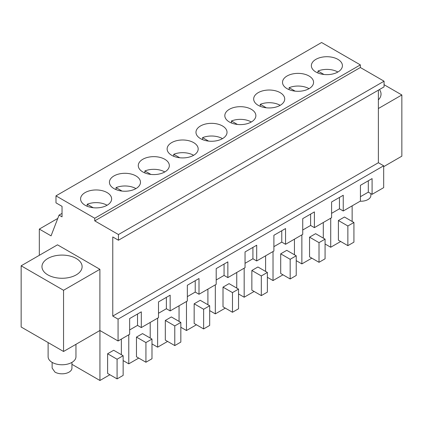 <?xml version="1.0" encoding="UTF-8"?>
<svg xmlns="http://www.w3.org/2000/svg" width="423" height="423" viewBox="0 0 423 423"><rect width="100%" height="100%" fill="white"/><g stroke="black" fill="none" stroke-linecap="round" stroke-linejoin="round"><path stroke-width="0.63" d="M63.55 290.284L63.55 351.487L21.15 327.005L21.15 265.803L63.55 290.284L99.897 269.303L99.897 330.5L118.065 340.991L118.065 319.138L112.767 316.076L112.767 236.954L118.445 240.232L118.445 234.548L94.741 220.864L94.741 218.242L55.979 195.86L55.979 202.855L62.038 206.35L62.038 216.846L59.051 215.117L62.038 213.393M55.979 195.86L321.591 42.512L360.354 64.888L360.354 67.511L384.058 81.2L384.058 86.879L118.445 240.232M378.379 90.157L378.379 162.728L383.677 165.784L383.677 187.643L372.092 194.331L368.306 192.148L360.433 196.69M39.323 255.312L39.323 229.081L51.056 235.86L59.051 215.117M99.897 269.303L57.496 244.822L21.15 265.803M383.677 166.662L401.85 156.172L401.85 94.969L384.058 84.695M331.584 213.345L339.458 208.803L343.243 210.987L360.433 201.062L360.433 185.327L372.092 178.596L372.092 194.331M302.736 230.001L310.614 225.454L314.4 227.643L331.584 217.718L331.584 201.983L343.243 195.252L343.243 210.987M273.893 246.657L281.766 242.109L285.551 244.298L302.736 234.374L302.736 218.638L314.4 211.907L314.4 227.643M245.044 263.312L252.917 258.765L256.703 260.954L273.893 251.029L273.893 235.294L285.551 228.557L285.551 244.298M216.195 279.968L224.068 275.421L227.854 277.61L245.044 267.685L245.044 251.949L256.703 245.213L256.703 260.954M187.347 296.623L195.22 292.076L199.006 294.26L216.195 284.341L216.195 268.6L227.854 261.869L227.854 277.61M158.498 313.279L166.371 308.732L170.157 310.916L187.347 300.996L187.347 285.255L199.006 278.524L199.006 294.26M129.65 329.935L137.528 325.387L141.314 327.571L158.498 317.652L158.498 301.911L170.157 295.18L170.157 310.916M118.065 340.991L129.65 334.302L129.65 318.567L141.314 311.836L141.314 327.571M63.55 351.487L99.897 330.5M39.323 229.081L57.771 218.432M94.741 218.242L360.354 64.888M331.262 74.279A15.524 8.962 0 0 0 342.419 65.681A15.524 8.962 0 0 0 322.522 57.079A15.524 8.962 0 0 0 311.365 65.681A15.524 8.962 0 0 0 331.262 74.279M158.176 174.213A15.524 8.962 0 0 0 169.332 165.61A15.524 8.962 0 0 0 149.435 157.007A15.524 8.962 0 0 0 138.279 165.61A15.524 8.962 0 0 0 158.176 174.213M273.565 107.59A15.524 8.962 0 0 0 284.721 98.987A15.524 8.962 0 0 0 264.824 90.39A15.524 8.962 0 0 0 253.668 98.987A15.524 8.962 0 0 0 273.565 107.59M293.673 73.734A15.524 8.962 0 0 0 282.516 82.332A15.524 8.962 0 0 0 302.413 90.934A15.524 8.962 0 0 0 313.57 82.332A15.524 8.962 0 0 0 293.673 73.734M215.873 140.901A15.524 8.962 0 0 0 227.024 132.299A15.524 8.962 0 0 0 207.127 123.696A15.524 8.962 0 0 0 195.976 132.299A15.524 8.962 0 0 0 215.873 140.901M244.721 124.246A15.524 8.962 0 0 0 255.873 115.643A15.524 8.962 0 0 0 235.976 107.045A15.524 8.962 0 0 0 224.819 115.643A15.524 8.962 0 0 0 244.721 124.246M129.327 190.868A15.524 8.962 0 0 0 140.484 182.265A15.524 8.962 0 0 0 120.587 173.663A15.524 8.962 0 0 0 109.43 182.265A15.524 8.962 0 0 0 129.327 190.868M178.279 140.351A15.524 8.962 0 0 0 167.127 148.954A15.524 8.962 0 0 0 187.024 157.557A15.524 8.962 0 0 0 198.181 148.954A15.524 8.962 0 0 0 178.279 140.351M91.738 190.318A15.524 8.962 0 0 0 80.582 198.921A15.524 8.962 0 0 0 100.478 207.524A15.524 8.962 0 0 0 111.635 198.921A15.524 8.962 0 0 0 91.738 190.318M94.741 220.864L360.354 67.511M118.445 234.548L384.058 81.2M112.767 316.076L378.379 162.728M118.065 319.138L383.677 165.784M378.379 108.521L401.85 94.969M379.431 89.549A20.077 11.59 180 0 1 381.038 94.096A20.077 11.59 180 0 1 378.379 99.865M76.235 258.479A20.077 11.59 180 0 1 82.115 266.68A20.077 11.59 180 0 1 69.721 277.388A20.077 11.59 180 0 1 47.841 274.876A20.077 11.59 180 0 1 41.962 266.68A20.077 11.59 180 0 1 54.356 255.968A20.077 11.59 180 0 1 76.235 258.479M368.306 192.148L368.306 180.78M339.458 208.803L339.458 197.435M310.614 225.454L310.614 214.091M281.766 242.109L281.766 230.746M252.917 258.765L252.917 247.402M224.068 275.421L224.068 264.058M195.22 292.076L195.22 280.708M166.371 308.732L166.371 297.364M137.528 325.387L137.528 314.019M330.717 218.22L330.717 247.249L325.076 243.992M352.142 205.853L352.142 221.456M340.674 241.501L330.717 247.249M353.924 222.482L353.924 242.157L347.865 245.652L338.4 240.19L338.4 220.515L347.865 225.982L353.924 222.482L344.459 217.02L338.4 220.515M186.474 301.499L186.474 330.522L180.833 327.27M207.905 289.126L207.905 304.734M196.431 324.774L186.474 330.522M209.681 305.76L209.681 325.43L203.627 328.93L194.162 323.463L194.162 303.793L203.627 309.255L209.681 305.76L200.216 300.293L194.162 303.793M294.445 239.159L294.445 254.768M273.02 251.532L273.02 280.56L267.378 277.303M282.976 274.813L273.02 280.56M296.227 255.793L296.227 275.468L290.167 278.963L280.703 273.501L280.703 253.826L290.167 259.294L296.227 255.793L286.762 250.331L280.703 253.826M265.602 255.815L265.602 271.423M244.171 268.187L244.171 297.216L238.53 293.959M254.128 291.463L244.171 297.216M267.378 272.449L267.378 292.119L261.319 295.619L251.854 290.152L251.854 270.482L261.319 275.944L267.378 272.449L257.914 266.987L251.854 270.482M179.056 305.781L179.056 321.39M157.626 318.154L157.626 347.177L151.989 343.92M167.587 341.43L157.626 347.177M180.833 322.416L180.833 342.085L174.778 345.586L165.314 340.118L165.314 320.449L174.778 325.911L180.833 322.416L171.373 316.949L165.314 320.449M215.323 284.843L215.323 313.871L209.681 310.614M236.753 272.47L236.753 288.079M225.279 308.118L215.323 313.871M238.53 289.105L238.53 308.774L232.476 312.274L223.011 306.807L223.011 287.138L232.476 292.6L238.53 289.105L229.065 283.643L223.011 287.138M128.782 334.81L128.782 363.833L123.141 360.576M150.207 322.437L150.207 338.04M138.739 358.085L128.782 363.833M151.989 339.072L151.989 358.741L145.93 362.241L136.465 356.774L136.465 337.105L145.93 342.567L151.989 339.072L142.525 333.604L136.465 337.105M323.294 222.503L323.294 238.112M301.869 234.876L301.869 263.904L296.227 260.647M311.825 258.157L301.869 263.904M325.076 239.138L325.076 258.813L319.016 262.308L309.551 256.846L309.551 237.171L319.016 242.638L325.076 239.138L315.611 233.676L309.551 237.171M99.934 330.522L99.934 380.489L71.942 364.33M121.359 339.093L121.359 354.696M109.89 374.741L99.934 380.489M123.141 355.727L123.141 375.397L117.081 378.892L107.616 373.43L107.616 353.76L117.081 359.222L123.141 355.727L113.676 350.26L107.616 353.76M347.865 245.652L347.865 225.982M203.627 328.93L203.627 309.255M290.167 278.963L290.167 259.294M261.319 295.619L261.319 275.944M174.778 345.586L174.778 325.911M232.476 312.274L232.476 292.6M145.93 362.241L145.93 342.567M319.016 262.308L319.016 242.638M117.081 378.892L117.081 359.222M370.871 193.623L370.871 195.511A9.903 5.721 180 0 1 360.174 201.211M337.871 72.016A15.524 8.962 0 0 0 322.522 69.753A15.524 8.962 0 0 0 317.969 71.022L317.969 73.015M323.965 74.485L317.969 71.022M309.023 88.671A15.524 8.962 0 0 0 293.673 86.408A15.524 8.962 0 0 0 289.12 87.677L289.12 89.671M295.122 91.135L289.12 87.677M280.174 105.327A15.524 8.962 0 0 0 264.824 103.064A15.524 8.962 0 0 0 260.272 104.328L260.272 106.326M266.273 107.791L260.272 104.328M251.325 121.983A15.524 8.962 0 0 0 235.976 119.72A15.524 8.962 0 0 0 231.429 120.983L231.429 122.982M237.425 124.447L231.429 120.983M222.477 138.638A15.524 8.962 0 0 0 207.127 136.375A15.524 8.962 0 0 0 202.58 137.639L202.58 139.638M208.576 141.102L202.58 137.639M193.628 155.294A15.524 8.962 0 0 0 178.279 153.031A15.524 8.962 0 0 0 173.731 154.295L173.731 156.293M179.727 157.758L173.731 154.295M164.785 171.95A15.524 8.962 0 0 0 149.435 169.686A15.524 8.962 0 0 0 144.883 170.95L144.883 172.949M150.879 174.413L144.883 170.95M135.936 188.605A15.524 8.962 0 0 0 120.587 186.342A15.524 8.962 0 0 0 116.034 187.606L116.034 189.599M122.036 191.069L116.034 187.606M107.088 205.261A15.524 8.962 0 0 0 91.738 202.998A15.524 8.962 0 0 0 87.186 204.261L87.186 206.255M93.187 207.725L87.186 204.261M75.955 344.322L75.955 356.732A13.922 8.037 180 0 1 67.363 364.155A13.922 8.037 180 0 1 52.193 362.416A13.922 8.037 180 0 1 48.116 356.732L48.116 342.572M71.942 362.379L71.942 368.095A9.903 5.721 180 0 1 65.761 373.393A9.903 5.721 180 0 1 54.937 372.081L52.135 368.095L52.129 362.379"/></g></svg>
